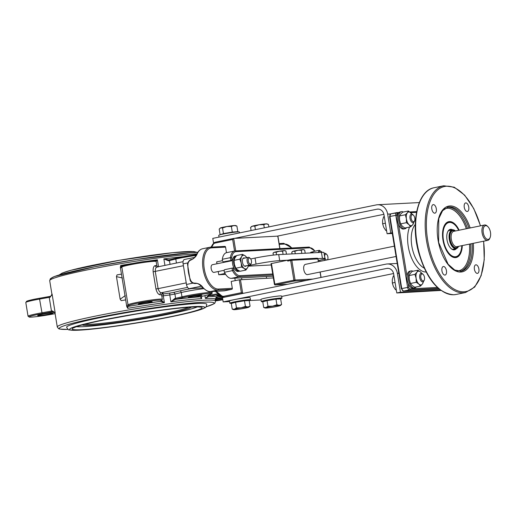 <?xml version="1.0" encoding="UTF-8"?>
<svg xmlns="http://www.w3.org/2000/svg" width="516" height="516" viewBox="0 0 516 516"><rect width="100%" height="100%" fill="white"/><g stroke="black" fill="none" stroke-linecap="round" stroke-linejoin="round"><path stroke-width="0.77" d="M76.497 326.692A63.197 4.186 170.7 0 0 137.391 319.901A63.197 4.186 170.7 0 0 197.267 306.917M66.603 327.247A71.04 4.708 -9.3 0 1 135.953 311.122A71.04 4.708 -9.3 0 1 206.819 304.292C206.232 306.788 205.645 307.917 205.052 307.671L203.027 308.703C197.905 310.78 187.74 313.373 172.544 316.495C148.092 321.533 113.984 326.899 92.474 329.079C82.566 330.111 75.613 330.492 71.608 330.227L69.363 329.892C68.88 330.311 67.957 329.434 66.603 327.247M120.344 267.288L120.68 267.959L121.841 267.017L128.026 304.782A0.871 0.864 50.9 0 0 129.019 305.504A16.564 1.097 -9.3 0 1 146.983 301.589A16.564 1.097 -9.3 0 1 161.534 300.441A0.871 0.864 -129.1 0 0 161.94 300.254L162.34 299.299A17.434 1.155 170.7 0 0 145.944 300.815A17.434 1.155 170.7 0 0 128.026 304.782L126.865 305.724A0.871 0.864 50.9 0 0 127.865 306.452L127.775 308.349L126.801 306.723L125.678 299.88A80.193 5.315 170.7 0 0 121.234 300.647L120.151 299.209L116.455 276.628L117.016 274.899A80.193 5.315 -9.3 0 1 121.46 274.131L120.344 267.288L120.75 265.43L121.395 266.966M187.579 287.386L161.295 292.765A1.742 1.58 -91 0 0 160.018 294.784A17.434 1.155 -9.3 0 1 161.637 295.004L162.159 293.533A1.742 1.729 50.9 0 1 162.979 293.172A19.176 1.271 170.7 0 0 161.295 292.765C159.966 292.566 158.902 291.192 158.096 288.644L155.948 288.973C156.935 292.566 158.289 294.507 160.018 294.784M186.224 282.884L158.096 288.644L155.284 271.474C155.232 268.81 155.832 267.327 157.077 267.017L156.838 267.043A1.742 1.58 89 0 1 155.239 265.605C153.626 266.037 152.929 268.101 153.136 271.809L155.948 288.973M183.064 261.683L156.948 267.03M218.223 293.707L208.548 295.436L205.4 298.442L208.651 296.358A5.231 0.348 170.7 0 0 210.135 296.107L219.177 294.475M200.492 296.732A0.871 0.787 -107.4 0 1 200.279 296.79L201.698 298.635L200.653 296.694M183.238 256.665A80.193 5.315 170.7 0 0 163.869 258.916L168.487 260.793A0.871 0.458 -101.7 0 1 168.771 259.916L168.771 259.916A0.871 0.458 -101.7 0 1 168.809 259.909L163.869 258.916L164.933 265.392M120.68 267.959A0.871 0.864 -129.1 0 1 120.989 267.146L122.144 266.204C119.041 266.501 133.502 262.728 147.15 261.173C159.857 260.096 154.052 260.67 156.155 261.528A17.434 1.155 -9.3 0 0 139.759 263.05A17.434 1.155 -9.3 0 0 121.841 267.017A0.871 0.864 -129.1 0 1 122.144 266.204M156.135 261.425L157.374 259.787L155.787 260.922M121.46 274.131L125.678 299.88M216.088 297.5A0.871 0.535 83.7 0 1 215.707 298.48A5.231 0.348 170.7 0 0 217.004 298.319L223.06 297.487M215.365 298.558L215.707 298.48A81.941 5.431 170.7 0 1 215.333 298.687M216.739 297.222A0.871 0.432 -101.5 0 1 216.707 297.229A0.871 0.432 -101.5 0 1 216.675 297.235L215.288 299.519M215.282 291.314L221.487 296.345L223.938 297.171A4.36 3.735 -93 0 1 221.616 296.384A0.871 0.355 -51 0 1 221.487 296.345L216.707 297.229L215.295 299.377A80.193 5.315 -9.3 0 0 205.4 298.442L204.942 295.649M208.548 295.436L208.651 296.358A81.941 5.431 170.7 0 1 216.675 297.235A5.231 0.348 170.7 0 1 218.055 296.971L218.068 296.971M200.395 296.764L201.15 296.565A0.871 0.651 -103.6 0 1 201.085 296.577A5.231 0.348 170.7 0 0 200.279 296.79A81.941 5.431 170.7 0 0 175.272 299.39A5.231 0.348 170.7 0 0 176.401 299.138L182.767 297.603A16.564 1.097 -9.3 0 1 205.826 293.733A16.564 1.097 -9.3 0 1 207.445 295.042L201.085 296.577M203.717 288.657A17.434 1.155 -9.3 0 0 181.271 292.52A1.742 1.303 76.4 0 0 179.691 290.94L173.331 292.475A1.742 1.303 -103.6 0 1 174.911 294.055L181.271 292.52L181.974 296.816L174.672 298.558A0.871 0.458 78.3 0 0 175.272 299.39L170.899 301.834A80.193 5.315 -9.3 0 1 201.698 298.635L201.35 296.513M174.672 298.558L170.899 301.834L169.777 294.965L174.911 294.055L175.614 298.351A0.871 0.651 76.4 0 0 176.401 299.138M161.231 300.841A0.871 0.858 101.3 0 1 160.586 301.35L164.404 302.699L161.289 300.344M222.577 298.248A6.972 0.464 170.7 0 0 216.61 299.261A6.972 0.464 170.7 0 0 215.32 299.538M215.424 300.189A6.972 0.464 170.7 0 0 222.712 299.099M188.817 307.259A54.483 3.612 -9.3 0 1 164.681 313.444A54.483 3.612 -9.3 0 1 84.618 324.325M82.263 324.945A55.354 3.67 170.7 0 0 137.308 319.391A55.354 3.67 170.7 0 0 191.249 307.097M248.299 261.122A3.051 1.561 -101.6 0 1 248.68 258.445A3.051 1.561 -101.6 0 1 250.299 258.452A3.051 1.561 -101.6 0 1 251.279 263.25A3.051 1.561 -101.6 0 1 249.667 263.805A3.051 1.561 -101.6 0 1 248.299 261.122M250.299 258.452L249.686 257.865A3.922 2.012 78.4 0 0 248.351 257.342A3.922 2.012 78.4 0 0 247.119 261.29A3.922 2.012 78.4 0 0 249.925 265.031A3.922 2.012 78.4 0 0 250.944 264.031L251.279 263.25M224.221 270.294L213.992 272.39A3.922 2.012 -101.6 0 1 211.238 268.946A3.922 2.012 -101.6 0 1 212.418 264.702L232.477 260.593M326.551 260.032A3.051 1.561 -101.6 0 1 324.757 257.136A3.051 1.561 -101.6 0 1 325.145 254.465A3.051 1.561 -101.6 0 1 326.757 254.472A3.051 1.561 -101.6 0 1 327.737 259.264A3.051 1.561 -101.6 0 1 327.305 259.877M324.1 259.09A3.922 2.012 78.4 0 0 324.899 260.367M326.757 254.472L326.144 253.878A3.922 2.012 78.4 0 0 324.816 253.362A3.922 2.012 78.4 0 0 324.177 253.749M42.131 313.702L51.632 312.019A5.231 0.348 170.7 0 0 53.038 311.754A0.871 0.4 -101.3 0 1 52.49 310.916L41.815 312.812A17.434 1.155 170.7 0 0 28.051 316.218L29.315 317.121C32.005 317.301 38.455 316.527 48.672 314.818L48.678 314.812A16.564 1.097 -9.3 0 1 29.38 317.095A16.564 1.097 -9.3 0 1 42.131 313.702L39.571 299.08L50.246 297.177L52.084 293.997L51.858 295.152L50.51 296.307A0.871 0.4 78.7 0 0 50.478 296.313A0.871 0.4 78.7 0 0 50.246 297.177M54.748 312.632A81.941 5.431 170.7 0 1 53.038 311.754L55.18 312.877L52.49 310.916M41.344 314.47A7.843 0.522 170.7 0 0 37.655 315.528A7.843 0.522 170.7 0 0 45.479 314.773A7.843 0.522 170.7 0 0 53.135 312.993A7.843 0.522 170.7 0 0 49.136 313.186A7.843 0.522 170.7 0 0 41.344 314.47M287.418 284.316L275.402 284.942A0.871 0.445 -101.6 0 1 274.809 284.103L274.396 284.219A0.871 0.871 0 0 0 275.305 284.948A0.871 0.748 -93 0 0 275.402 284.942L294.468 281.033A0.871 0.748 -93 0 0 295.062 280.027L293.875 280.201A0.871 0.445 78.4 0 0 294.468 281.033L306.485 280.407M274.525 284.232A0.871 0.748 -93 0 0 275.305 284.948L287.367 284.322M271.152 263.631L287.567 260.199L287.709 261.057A0.871 0.445 -101.6 0 1 287.986 260.18A0.871 0.445 -101.6 0 1 288.018 260.18L290.882 259.593M287.709 261.057L291.824 260.283A0.871 0.748 -93 0 0 291.05 259.567L291.05 259.567A0.871 0.748 -93 0 0 290.953 259.574A0.871 0.445 78.4 0 0 290.921 259.58A0.871 0.445 78.4 0 0 290.643 260.457L293.875 280.201L274.809 284.103L271.435 263.502M291.147 259.567L317.037 258.219A0.871 0.748 87 0 1 317.914 258.929L317.921 258.987M396.069 256.471L307.536 274.602A5.231 2.677 -101.6 0 1 303.86 270.016A5.231 2.677 -101.6 0 1 305.44 264.353L394.372 246.145M277.86 236.65L279.82 248.615M235.741 250.905L233.703 238.431L232.658 239.463L234.554 251.034M211.025 247.132L224.699 246.416A0.871 0.748 87 0 1 225.576 247.125L226.485 252.685M271.248 264.966L248.267 266.166M273.054 276.176L273.338 277.918L239.263 279.807L241.372 292.682L243.371 293.333M239.263 279.807L231.2 281.459L232.323 288.328A0.871 0.748 87 0 1 231.729 289.334L224.395 290.837A0.871 0.748 87 0 1 224.202 290.843M196.957 253.769A0.871 0.626 26.5 0 1 197.357 253.466A21.795 11.165 -101.6 0 1 202.64 248.751L209.973 247.248A21.795 11.165 78.4 0 0 203.246 270.01A21.795 11.165 78.4 0 0 217.855 290.057A0.871 0.748 -93 0 0 218.449 289.05A20.917 10.72 -101.6 0 1 204.284 269.01A20.917 10.72 -101.6 0 1 211.702 247.848L225.576 247.125M187.676 264.547A0.871 0.335 2.7 0 1 187.534 264.353A0.871 0.335 2.7 0 1 187.934 264.095C188.217 261.941 189.327 260.528 191.255 259.87C194.326 258.387 196.364 256.252 197.357 253.466M190.204 279.995L190.572 280.188A21.795 11.165 -101.6 0 1 187.934 264.095M210.309 291.566A0.871 0.748 -93 0 0 210.431 291.572C209.012 292.262 206.348 290.843 202.433 287.322A0.871 0.555 -41.1 0 0 202.433 287.322A0.871 0.555 -41.1 0 0 202.923 287.444C201.034 284.767 198.415 283.329 195.061 283.116C193.042 283.22 191.546 282.246 190.572 280.188M196.706 283.465L195.996 283.426M232.742 268.017L224.808 269.642A1.742 0.89 78.4 0 0 224.744 269.649A1.742 0.89 78.4 0 0 224.46 272.261A13.074 6.702 78.4 0 0 231.329 278.343L273.08 276.17M235.373 250.937L308.942 247.106A0.871 0.748 87 0 1 309.039 247.093L235.277 250.931A0.871 0.748 87 0 0 235.18 250.944A13.074 6.702 78.4 0 0 234.664 251.008L226.601 252.659A13.074 6.702 78.4 0 0 222.332 259.29A1.742 0.89 78.4 0 0 222.609 261.006A1.742 0.89 78.4 0 0 223.531 261.831L227.446 261.625M184.657 259.458A4.36 2.232 78.4 0 0 184.483 259.477A4.36 2.232 78.4 0 0 183.109 263.87L186.482 284.464A4.36 2.232 78.4 0 0 189.436 288.644L202.988 287.934M248.396 265.643L256.039 264.082A17.434 1.155 -9.3 0 1 279.698 260.612L287.567 260.199M317.921 258.619L322.429 258.387A17.434 1.155 -9.3 0 1 324.964 258.574L323.977 252.563A17.434 1.155 170.7 0 0 321.442 252.376L278.717 254.601A17.434 1.155 170.7 0 0 255.052 258.071L256.039 264.082M250.712 258.961L255.052 258.071M324.964 258.574A17.434 1.155 -9.3 0 1 318.314 260.593M266.598 278.272L266.308 276.524M235.232 280.633L234.825 278.163M225.647 274.389L218.758 274.751L218.229 271.519M216.959 263.773L216.649 261.87L222.48 260.677M218.758 274.751L225.079 273.454M233.703 238.431L277.776 236.135M219.874 295.036A6.972 0.464 170.7 0 0 216.623 295.971A6.972 0.464 170.7 0 0 220.719 295.726M191.507 296.513A6.972 0.464 170.7 0 0 188.224 297.448A6.972 0.464 170.7 0 0 195.177 296.777A6.972 0.464 170.7 0 0 201.988 295.197A6.972 0.464 170.7 0 0 198.434 295.371A6.972 0.464 170.7 0 0 191.507 296.513M141.681 303.163A6.972 0.464 170.7 0 0 138.398 304.098A6.972 0.464 170.7 0 0 145.351 303.427A6.972 0.464 170.7 0 0 152.162 301.847A6.972 0.464 170.7 0 0 148.608 302.021A6.972 0.464 170.7 0 0 141.681 303.163M239.721 271.1A7.843 4.018 -101.6 0 1 239.418 271.184A7.843 4.018 -101.6 0 1 233.909 264.308A7.843 4.018 -101.6 0 1 236.27 255.813A7.843 4.018 -101.6 0 1 236.425 255.788M239.418 271.184L238.244 271.422A7.843 4.018 -101.6 0 1 232.735 264.547A7.843 4.018 -101.6 0 1 235.103 256.052L236.27 255.813M311.206 252.911A7.843 4.018 -101.6 0 1 312.735 251.834A7.843 4.018 -101.6 0 1 313.206 251.789M310.174 252.963A7.843 4.018 -101.6 0 1 311.561 252.072L312.735 251.834M318.146 252.55L319.307 250.299L313.535 251.479L312.174 252.859M319.307 250.299L321.952 252.079A6.972 3.573 78.4 0 0 318.353 252.266A6.972 3.573 78.4 0 0 318.172 252.55M319.539 260.322A4.302 2.206 78.4 0 0 320.152 261.341M246.777 257.665A6.972 3.573 78.4 0 0 245.106 255.755A6.972 3.573 78.4 0 0 241.643 256.652L242.423 254.349L236.65 255.53L234.825 258.052L234.045 260.354L234.387 264.392L235.767 268.217L237.405 269.842L240.088 271.255L245.861 270.074L244.223 268.449A6.972 3.573 78.4 0 0 247.686 267.552A6.972 3.573 78.4 0 0 248.351 265.353M242.423 254.349L245.106 255.755L246.874 257.645M248.467 265.25L247.686 267.552L245.861 270.074M241.204 262.999L239.817 259.174L241.643 256.652A6.972 3.573 78.4 0 0 241.204 262.999A6.972 3.573 78.4 0 0 244.223 268.449L241.54 267.036L241.204 262.999M241.54 267.036L235.767 268.217M239.817 259.174L234.045 260.354M244.771 258.077A4.302 2.206 78.4 0 0 242.681 258.98A4.302 2.206 78.4 0 0 244.068 265.753A4.302 2.206 78.4 0 0 244.397 266.017A4.302 2.206 78.4 0 0 246.345 265.766M302.918 249.634A5.663 0.374 -9.3 0 1 303.698 249.66L304.685 250.047L302.918 249.634L301.312 250.221L298.003 250.26A5.663 0.374 -9.3 0 1 302.918 249.634M294.855 251.286L293.236 251.234A5.663 0.374 -9.3 0 1 298.003 250.26L294.855 251.286L295.262 253.743M293.236 251.234L291.779 252.176L292.591 251.479A5.663 0.374 -9.3 0 1 293.236 251.234M292.062 253.904L291.779 252.176M305.208 253.221L304.685 250.047M301.834 253.401L301.312 250.221M284.174 250.615A5.663 0.374 -9.3 0 1 284.955 250.634L285.941 251.021L284.174 250.615L282.568 251.202L279.259 251.234A5.663 0.374 -9.3 0 1 284.174 250.615M276.112 252.266L274.493 252.208A5.663 0.374 -9.3 0 1 279.259 251.234L276.112 252.266L276.524 254.762M274.493 252.208L273.035 253.15L273.848 252.453A5.663 0.374 -9.3 0 1 274.493 252.208M273.357 255.104L273.035 253.15M286.464 254.201L285.941 251.021M283.091 254.375L282.568 251.202M234.374 238.398L377.009 209.193A6.972 5.973 87 0 1 377.77 209.096A6.972 5.973 87 0 1 384.001 214.856L387.09 233.742L390.76 232.993L387.664 214.108A11.333 9.701 -93 0 0 377.544 204.742A11.333 9.701 -93 0 0 376.306 204.904L212.773 238.386L213.476 242.675L214.579 242.449M392.302 233.471L387.09 233.742M392.205 232.916L390.76 232.993M214.237 242.636L213.476 242.675M383.891 214.308L277.105 236.173M386.007 264.127L222.473 297.609L223.176 301.905L386.71 268.417A6.972 5.973 87 0 1 387.471 268.32A6.972 5.973 87 0 1 393.695 274.086L396.791 292.965L400.455 292.217L397.365 273.332A11.333 9.701 -93 0 0 387.239 263.966A11.333 9.701 -93 0 0 386.007 264.127M440.98 290.444L396.791 292.965M440.548 290.127L400.455 292.217M261.044 299.931L249.17 300.551L250.086 306.162L248.964 307.123A7.843 0.522 170.7 0 0 247.867 306.975A7.843 0.522 170.7 0 0 241.056 307.833L245.416 306.407L247.867 306.975L250.086 306.162M229.555 301.57L223.176 301.905M393.585 273.532L281.671 296.448M483.286 232.729A6.972 3.573 -101.6 0 1 484.163 226.621A6.972 3.573 -101.6 0 1 487.852 226.627A6.972 3.573 -101.6 0 1 490.097 237.592A6.972 3.573 -101.6 0 1 486.42 238.869A6.972 3.573 -101.6 0 1 483.286 232.729M487.852 226.627L487.239 226.04A7.843 4.018 78.4 0 0 484.576 225.002A7.843 4.018 78.4 0 0 482.105 232.903A7.843 4.018 78.4 0 0 487.723 240.372A7.843 4.018 78.4 0 0 489.768 238.373L490.097 237.592M455.441 248.764A10.023 5.134 -101.6 0 1 454.061 249.492A10.023 5.134 -101.6 0 1 450.816 248.312M447.52 232.213A10.023 5.134 -101.6 0 1 450.042 229.852A10.023 5.134 -101.6 0 1 451.597 229.975M452.616 229.788A10.462 5.36 78.4 0 0 447.604 232.013A10.462 5.36 78.4 0 0 447.024 239.875A10.462 5.36 78.4 0 0 450.971 248.46A10.462 5.36 78.4 0 0 456.454 248.538M458.66 230.31A17.434 8.933 78.4 0 0 448.92 222.519A17.434 8.933 78.4 0 0 443.425 240.063A17.434 8.933 78.4 0 0 455.918 256.678A17.434 8.933 78.4 0 0 461.807 245.68M460.362 252.427A17.866 9.159 -101.6 0 1 455.634 257.181A17.866 9.159 -101.6 0 1 449.726 254.962M443.908 226.524A17.866 9.159 -101.6 0 1 448.469 222.164A17.866 9.159 -101.6 0 1 454.68 224.679M459.15 230.213A18.305 9.378 78.4 0 0 443.992 226.331A18.305 9.378 78.4 0 0 442.973 240.088A18.305 9.378 78.4 0 0 449.881 255.11A18.305 9.378 78.4 0 0 462.297 245.584M458.556 246.345A9.153 4.689 -101.6 0 1 453.764 247.267A9.153 4.689 -101.6 0 1 449.894 239.392A9.153 4.689 -101.6 0 1 455.409 230.975M455.447 230.968A9.591 4.915 78.4 0 0 452.326 229.826A9.591 4.915 78.4 0 0 449.307 239.476A9.591 4.915 78.4 0 0 456.176 248.615A9.591 4.915 78.4 0 0 458.595 246.338M446.45 270.674A4.36 2.232 -101.6 0 1 445.076 275.067A4.36 2.232 -101.6 0 1 442.012 271.242A4.36 2.232 -101.6 0 1 443.328 266.527A4.36 2.232 -101.6 0 1 446.45 270.674M436.31 208.767A4.36 2.232 -101.6 0 1 434.936 213.16A4.36 2.232 -101.6 0 1 431.873 209.335A4.36 2.232 -101.6 0 1 433.188 204.62A4.36 2.232 -101.6 0 1 436.31 208.767M468.754 207.077A4.36 2.232 -101.6 0 1 467.38 211.47A4.36 2.232 -101.6 0 1 464.316 207.645A4.36 2.232 -101.6 0 1 465.632 202.93A4.36 2.232 -101.6 0 1 468.754 207.077M478.887 268.984A4.36 2.232 -101.6 0 1 477.513 273.377A4.36 2.232 -101.6 0 1 474.456 269.552A4.36 2.232 -101.6 0 1 475.765 264.837A4.36 2.232 -101.6 0 1 478.887 268.984M401.454 211.676L400.21 211.928A8.714 4.463 78.4 0 0 397.578 221.364A8.714 4.463 78.4 0 0 403.705 229.007L404.95 228.756A8.714 4.463 -101.6 0 1 398.829 221.106A8.714 4.463 -101.6 0 1 401.454 211.676A8.714 4.463 -101.6 0 1 403.364 212.037M406.563 227.672A8.714 4.463 -101.6 0 1 404.95 228.756M411.155 270.9L409.904 271.152A8.714 4.463 78.4 0 0 407.279 280.588A8.714 4.463 78.4 0 0 413.406 288.231L414.651 287.98A8.714 4.463 -101.6 0 1 408.524 280.336A8.714 4.463 -101.6 0 1 411.155 270.9A8.714 4.463 -101.6 0 1 412.993 271.223M416.219 286.954A8.714 4.463 -101.6 0 1 414.651 287.98M414.793 218.12A3.554 1.825 -101.6 0 1 414.593 220.796A3.554 1.825 -101.6 0 1 412.116 220.829A3.554 1.825 -101.6 0 1 411.155 216.146A3.554 1.825 -101.6 0 1 413.451 215.204A3.554 1.825 -101.6 0 1 414.793 218.12M413.451 215.204L412.884 214.662A4.36 2.232 78.4 0 0 411.407 214.082A4.36 2.232 78.4 0 0 410.033 218.474A4.36 2.232 78.4 0 0 413.155 222.622A4.36 2.232 78.4 0 0 414.29 221.512L414.593 220.796M384.297 216.668L383.588 216.817L382.582 220.409L382.633 223.789L383.71 227.279L385.833 230.549L386.574 230.575M386.542 230.4L385.833 230.549M385.368 223.228L382.633 223.789M424.487 277.344A3.554 1.825 -101.6 0 1 424.294 280.02A3.554 1.825 -101.6 0 1 421.811 280.053A3.554 1.825 -101.6 0 1 420.856 275.37A3.554 1.825 -101.6 0 1 423.146 274.428A3.554 1.825 -101.6 0 1 424.487 277.344M423.146 274.428L422.585 273.886A4.36 2.232 78.4 0 0 421.108 273.312A4.36 2.232 78.4 0 0 419.734 277.698A4.36 2.232 78.4 0 0 422.856 281.846A4.36 2.232 78.4 0 0 423.984 280.736L424.294 280.02M393.992 275.892L393.282 276.041L392.283 279.633L392.328 283.013L393.405 286.503L395.533 289.773L396.269 289.798M396.243 289.631L395.533 289.773M395.069 282.452L392.328 283.013M417.902 270.223L420.546 272.003A6.972 3.573 78.4 0 0 416.947 272.19L417.902 270.223L412.129 271.403L410.13 273.583L409.175 275.55L409.304 279.627L410.478 283.484L412.078 285.477L414.722 287.257L420.495 286.077L418.895 284.084L416.251 282.304L416.122 278.227L414.948 274.37L416.947 272.19A6.972 3.573 78.4 0 0 416.122 278.227A6.972 3.573 78.4 0 0 418.895 284.084A6.972 3.573 78.4 0 0 422.494 283.897L420.495 286.077M421.656 273.325A6.972 3.573 78.4 0 0 420.546 272.003L421.753 273.351M423.475 281.517L422.494 283.897A6.972 3.573 78.4 0 0 423.352 281.62M416.251 282.304L410.478 283.484M414.948 274.37L409.175 275.55M411.955 214.101A6.972 3.573 78.4 0 0 411.052 212.973A6.972 3.573 78.4 0 0 407.401 212.773L408.44 210.992L402.667 212.179L400.577 214.166L399.539 215.94L399.545 220.01L400.603 223.867L402.17 226.06L404.789 228.033L410.562 226.853L408.995 224.66A6.972 3.573 78.4 0 0 412.645 224.866A6.972 3.573 78.4 0 0 413.651 222.39M413.755 222.306L412.645 224.866L410.562 226.853M408.44 210.992L412.02 214.121M406.376 222.686L406.369 218.616A6.972 3.573 78.4 0 0 408.995 224.66L406.376 222.686L400.603 223.867M405.312 214.759L407.401 212.773A6.972 3.573 78.4 0 0 406.369 218.616L405.312 214.759L399.539 215.94M239.514 232.91L239.366 232.006A10.462 0.69 170.7 0 0 234.038 232.265A10.462 0.69 170.7 0 0 223.647 233.974A10.462 0.69 170.7 0 0 218.72 235.386L219.003 237.108M250.473 299.815L250.118 297.668A10.462 0.69 170.7 0 0 239.682 298.674A10.462 0.69 170.7 0 0 229.472 301.047L229.826 303.195A10.462 0.69 -9.3 0 1 240.037 300.822A10.462 0.69 -9.3 0 1 250.473 299.815A10.462 0.69 -9.3 0 1 248.37 300.589M232.116 303.253A10.462 0.69 -9.3 0 1 229.826 303.195M281.955 298.171L281.601 296.029A10.462 0.69 170.7 0 0 271.164 297.035A10.462 0.69 170.7 0 0 260.954 299.409L261.309 301.55A10.462 0.69 -9.3 0 1 271.519 299.177A10.462 0.69 -9.3 0 1 281.955 298.171A10.462 0.69 -9.3 0 1 279.859 298.945M263.605 301.615A10.462 0.69 -9.3 0 1 261.309 301.55M266.011 223.88A7.843 0.522 -9.3 0 1 267.088 223.912L268.462 224.447L266.011 223.88L263.786 224.692L259.206 224.737A7.843 0.522 -9.3 0 1 266.011 223.88M254.846 226.163L252.601 226.092A7.843 0.522 -9.3 0 1 259.206 224.737L254.846 226.163L255.42 229.652M251.137 226.898L251.711 226.434A7.843 0.522 -9.3 0 1 252.601 226.092L250.583 227.395L251.099 230.536M268.862 226.898L268.462 224.447M264.302 227.833L263.786 224.692M219.951 228.298L220.222 228.072A7.843 0.522 -9.3 0 1 220.738 227.846L219.19 229.091L220.106 234.709L220.577 234.67M226.827 226.53L222.519 227.982L220.738 227.846A7.843 0.522 -9.3 0 1 226.827 226.53A7.843 0.522 -9.3 0 1 234.012 225.55L231.368 226.453L226.827 226.53M236.889 226.034L234.012 225.55A7.843 0.522 -9.3 0 1 235.606 225.55L236.889 226.034L237.811 231.652L232.29 232.071L231.368 226.453M232.29 232.071L223.441 233.6L222.519 227.982M223.441 233.6L220.106 234.709M236.709 231.974L236.702 231.91A7.843 0.522 170.7 0 0 235.051 231.865A7.843 0.522 170.7 0 0 227.866 232.839A7.843 0.522 170.7 0 0 221.77 234.154A7.843 0.522 170.7 0 0 221.216 234.445L221.229 234.509M236.876 231.961L237.811 231.652M233.587 309.645L232.213 309.11L234.458 309.187L236.476 307.878L241.056 307.833A7.843 0.522 170.7 0 0 234.458 309.187A7.843 0.522 170.7 0 0 233.587 309.645A7.843 0.522 170.7 0 0 234.664 309.677A7.843 0.522 170.7 0 0 241.469 308.82A7.843 0.522 170.7 0 0 248.067 307.471A7.843 0.522 170.7 0 0 248.964 307.123M236.476 307.878L235.56 302.26L231.297 303.492L232.213 309.11M235.56 302.26L244.494 300.789L245.416 306.407M244.494 300.789L249.17 300.544M232.464 303.15L232.406 302.769A7.843 0.522 -9.3 0 1 240.063 300.989A7.843 0.522 -9.3 0 1 247.886 300.235L247.951 300.609M272.545 306.194L276.899 304.769L279.35 305.337A7.843 0.522 170.7 0 0 272.545 306.194A7.843 0.522 170.7 0 0 265.94 307.542L267.959 306.24L272.545 306.194M281.575 304.524L280.446 305.485A7.843 0.522 170.7 0 0 279.35 305.337L281.575 304.524L280.652 298.906L275.976 299.151L276.899 304.769M265.069 308.007L263.695 307.471L265.94 307.542A7.843 0.522 170.7 0 0 265.069 308.007A7.843 0.522 170.7 0 0 266.146 308.039A7.843 0.522 170.7 0 0 272.951 307.181A7.843 0.522 170.7 0 0 279.556 305.827A7.843 0.522 170.7 0 0 280.446 305.485M267.959 306.24L267.043 300.622L264.908 301.234L262.779 301.854L263.695 307.471M267.043 300.622L275.976 299.151M263.953 301.512L263.889 301.131A7.843 0.522 -9.3 0 1 271.545 299.351A7.843 0.522 -9.3 0 1 279.375 298.596L279.433 298.97M103.181 320.114A65.809 4.36 170.7 0 0 106.167 327.279A65.809 4.36 170.7 0 0 202.066 307.646A65.809 4.36 170.7 0 0 103.181 320.114M172.441 316.508A68.428 4.534 -9.3 0 1 69.628 329.472A68.428 4.534 -9.3 0 1 169.338 309.058A68.428 4.534 -9.3 0 1 172.441 316.508M195.674 252.401A68.428 4.534 170.7 0 0 127.407 258.935A68.428 4.534 170.7 0 0 60.624 274.518M206.045 306.833L213.979 303.795L214.991 302.963L215.572 301.092A80.193 5.315 170.7 0 0 174.718 303.098A80.193 5.315 170.7 0 0 95.054 316.205A80.193 5.315 170.7 0 0 57.289 327.015L55.044 313.276A80.193 5.315 -9.3 0 1 55.18 312.877L52.084 293.997A80.193 5.315 -9.3 0 0 51.948 294.397L49.704 280.665A80.193 5.315 -9.3 0 1 107.489 265.998A80.193 5.315 -9.3 0 1 196.912 253.859M161.805 296.01L163.275 295.836A80.193 5.315 -9.3 0 1 169.777 294.965A1.742 0.78 -97.4 0 1 170.248 293.024A81.941 5.431 170.7 0 0 163.611 293.907A1.742 0.639 -97.8 0 0 163.275 295.836L164.404 302.699A80.193 5.315 -9.3 0 0 127.775 308.349M159.399 266.527A80.193 5.315 170.7 0 0 158.502 266.649L157.374 259.787A80.193 5.315 170.7 0 0 149.285 260.928M132.56 263.476A80.193 5.315 170.7 0 0 120.75 265.43M173.331 292.475L170.248 293.024M163.611 293.907L161.966 293.991A1.742 1.729 50.9 0 0 161.772 294.036M161.966 293.991L162.979 293.172M183.412 265.714L153.136 271.809M157.915 267.082L156.858 265.824A17.434 1.155 170.7 0 0 155.239 265.605M158.509 266.707A1.742 0.639 82.2 0 1 158.502 266.649L157.393 266.791M191.926 288.509A19.176 1.271 170.7 0 0 179.691 290.94M221.996 296.694L217.139 297.145M217.004 298.319L217.172 297.358L216.114 297.487M210.135 296.107L209.664 294.462M207.445 295.042A0.871 0.651 -103.6 0 0 207.509 295.029C215.049 292.753 210.651 294.094 212.166 292.649A17.434 1.155 170.7 0 0 200.898 293.398A17.434 1.155 170.7 0 0 181.974 296.816A0.871 0.651 76.4 0 0 182.767 297.603M168.487 260.793L169.429 260.586A0.871 0.651 -103.6 0 1 169.938 259.658L176.175 258.155M169.816 259.69A5.231 0.348 -9.3 0 1 168.809 259.909M170.048 264.347L169.429 260.586L175.788 259.045A0.871 0.651 -103.6 0 1 176.298 258.123A16.564 1.097 170.7 0 1 196.538 254.582L176.233 258.135L168.771 259.916M176.446 263.037L175.788 259.045A17.434 1.155 -9.3 0 1 196.035 255.452M155.071 260.954A16.564 1.097 170.7 0 0 140.513 262.109A16.564 1.097 170.7 0 0 122.556 266.024M126.865 305.724L126.801 306.723M222.822 299.744A16.564 1.097 -9.3 0 1 215.54 300.899L222.822 299.744M225.092 297.074L224.415 297.106A0.871 0.445 -101.6 0 1 223.821 296.274A3.489 2.986 87 0 1 221.583 295.694A0.871 0.355 -51 0 0 221.487 296.345L218.055 296.971M201.208 296.545A0.871 0.651 -103.6 0 1 201.15 296.565L207.509 295.029M161.94 300.254L160.934 301.08A0.871 0.864 -129.1 0 1 160.521 301.26A5.231 0.348 170.7 0 0 160.586 301.35A81.941 5.431 170.7 0 0 127.865 306.452L129.019 305.504M161.534 300.441L160.521 301.26M55.109 313.676L48.659 314.818L55.109 313.676M51.632 312.019L49.091 296.571L39.59 298.254L39.571 299.08A17.434 1.155 -9.3 0 0 25.8 302.486L26.709 301.221C29.335 300.267 33.624 299.274 39.59 298.254L50.478 296.313L51.852 295.158L51.948 294.397M50.452 296.319A5.231 0.348 -9.3 0 1 49.104 296.571L49.091 296.571M39.577 298.254A16.564 1.097 170.7 0 0 27.483 301.692M312.883 279.098L295.062 280.027L291.824 260.283L317.914 258.929L318.366 261.702M320.062 272.035L320.946 277.447M211.67 247.087L213.198 244.487L213.031 243.965M213.198 244.487A3.489 2.986 87 0 1 215.108 243.055A0.871 0.445 -101.6 0 1 215.385 242.178A0.871 0.445 -101.6 0 1 215.417 242.178L233.625 238.45M215.108 243.055L232.658 239.463M315.108 251.157L309.039 247.093A0.871 0.748 87 0 1 309.819 247.809A12.203 6.25 -101.6 0 1 314.915 251.202M222.332 259.29L230.4 257.639A1.742 0.89 78.4 0 0 230.678 259.355A1.742 0.89 78.4 0 0 231.6 260.18A0.871 0.748 -93 0 0 232.194 259.167A0.871 0.445 -101.6 0 1 231.729 258.761A0.871 0.445 -101.6 0 1 231.594 257.897A0.871 0.426 8 0 0 230.4 257.639A13.074 6.702 78.4 0 1 234.664 251.008L235.277 250.931A0.871 0.748 87 0 1 236.057 251.653L309.819 247.809M231.594 257.897A12.203 6.25 -101.6 0 1 236.057 251.653M232.71 259.142L232.194 259.167M223.531 261.831L232.529 260.129M224.744 269.649L232.806 267.998A1.742 0.89 78.4 0 1 232.877 267.991A0.871 0.748 87 0 1 233.754 268.694L234.264 268.668M224.46 272.261L232.523 270.61A1.742 0.89 78.4 0 1 232.806 267.998L233.071 267.978M231.329 278.343L239.398 276.692A13.074 6.702 78.4 0 1 232.523 270.61A0.871 0.329 -25.5 0 0 233.574 270.01A0.871 0.445 -101.6 0 1 233.432 269.146A0.871 0.445 -101.6 0 1 233.754 268.694M272.88 274.951L239.398 276.692A0.871 0.748 -93 0 0 239.992 275.686A12.203 6.25 -101.6 0 1 233.574 270.01M272.719 273.983L239.992 275.686M224.853 297.119L223.938 297.171A4.36 3.735 -93 0 0 224.415 297.106L242.694 293.365L240.45 279.633M221.583 295.694L216.133 291.276M241.372 292.682L223.821 296.274M191.571 259.458A0.871 0.445 78.4 0 0 191.533 259.458A0.871 0.445 78.4 0 0 191.255 259.87M196.48 283.439L195.506 283.49A0.871 0.445 -101.6 0 1 195.061 283.116M224.299 290.85L210.431 291.572A0.871 0.748 -93 0 0 210.528 291.559A21.795 11.165 -101.6 0 1 202.923 287.444M224.395 290.837L210.528 291.559L217.855 290.057L231.729 289.334M291.979 247.977L283.645 243.339A0.871 0.748 87 0 0 283.548 243.352L279.124 243.584L283.645 243.339A0.871 0.748 87 0 1 284.426 244.062A20.917 10.72 -101.6 0 1 291.708 247.996M279.246 244.332L284.426 244.062M224.795 246.403L209.973 247.248A21.795 11.165 78.4 0 1 210.831 247.138A0.871 0.748 87 0 1 211.702 247.848M232.323 288.328L218.449 289.05M68.118 329.395A78.451 5.199 -9.3 0 1 96.234 317.875A78.451 5.199 -9.3 0 1 188.953 303.363A78.451 5.199 -9.3 0 1 206.071 306.807M189.436 288.644L201.382 286.193M197.77 252.343A78.451 5.199 170.7 0 0 106.573 264.521A78.451 5.199 170.7 0 0 51.613 279.117M183.109 263.87L187.837 262.902M116.455 276.628L122.408 278.001M192.971 283.136L186.482 284.464M125.285 295.565L120.151 299.209M279.698 260.612L278.717 254.601M321.442 252.376L322.429 258.387M390.425 213.966L387.664 214.108M378.538 209.115L377.009 209.193M398.816 273.261L397.365 273.332M388.238 268.339L386.71 268.417M487.723 240.372L456.924 246.68A7.843 4.018 -101.6 0 1 456.615 246.719A7.843 4.018 -101.6 0 1 451.358 239.508A7.843 4.018 -101.6 0 1 453.777 231.31L484.576 225.002M444.244 209.006A31.818 16.306 -101.6 0 1 447.288 208.27A31.818 16.306 -101.6 0 1 466.322 228.743M469.47 244.113A31.818 16.306 -101.6 0 1 456.924 270.932M454.951 231.071A8.714 4.463 78.4 0 0 449.939 237.779A8.714 4.463 78.4 0 0 456.021 247.732A8.714 4.463 78.4 0 0 458.098 246.442M470.16 227.956A33.559 17.196 78.4 0 0 449.939 205.949A33.559 17.196 78.4 0 0 437.774 238.147A33.559 17.196 78.4 0 0 458.905 271.951A33.559 17.196 78.4 0 0 473.307 243.326M472.121 243.571A32.689 16.751 -101.6 0 1 461.175 271.171L454.757 270.049L448.107 264.237L438.626 242.423L438.768 218.636L442.599 210.676L448.062 207.122A32.689 16.751 -101.6 0 1 449.346 206.961A32.689 16.751 -101.6 0 1 468.973 228.201M467.509 228.498A32.689 16.751 78.4 0 0 447.882 207.258A32.689 16.751 78.4 0 0 447.353 207.303M460.453 271.281A32.689 16.751 78.4 0 0 470.657 243.868M483.55 241.23A53.606 27.471 -101.6 0 1 463.994 291.785A53.606 27.471 -101.6 0 1 428.415 244.371A53.606 27.471 -101.6 0 1 442.689 187.011A53.606 27.471 -101.6 0 1 480.402 225.86M416.973 242.559A54.483 27.916 -101.6 0 1 434.156 187.727C417.554 190.346 410.317 223.073 418.773 252.937C426.842 279.543 438.51 293.481 453.777 294.759L456.015 294.468A54.483 27.916 -101.6 0 1 453.867 294.746A54.483 27.916 -101.6 0 1 416.973 242.559M434.156 187.727L443.689 185.773A54.483 27.916 78.4 0 0 426.506 240.611A54.483 27.916 78.4 0 0 463.407 292.791A54.483 27.916 78.4 0 0 465.548 292.52L474.694 287.07L481.151 275.641L484.247 259.703L483.673 241.204M437.355 287.444L409.981 288.87A1.742 0.89 -101.6 0 1 408.801 287.199L401.751 288.573L389.948 216.475L396.998 215.101A1.742 0.89 -101.6 0 1 397.617 213.334A0.871 0.748 -93 0 0 396.74 212.631A2.612 1.342 78.4 0 0 396.636 212.644A2.612 1.342 78.4 0 0 395.811 215.275L407.621 287.373A2.612 1.342 78.4 0 0 409.388 289.876L438.368 288.367M409.846 211.941L416.664 211.586L409.852 211.947M399.068 212.508L396.933 212.618M397.617 213.334L398.391 213.295M410.723 212.656L416.515 212.353M409.981 288.87A0.871 0.748 87 0 1 409.388 289.876L403.525 291.082A2.612 1.342 -101.6 0 1 401.751 288.573L401.345 288.689L389.535 216.591L389.948 216.475A2.612 1.342 -101.6 0 1 390.773 213.843A2.612 1.342 -101.6 0 1 390.87 213.83L396.54 212.669M408.801 287.199L408.221 283.645M406.995 276.163L398.52 224.421M397.294 216.939L396.998 215.101M403.428 291.089L439.38 289.218L403.525 291.082A0.871 0.748 -93 0 1 403.428 291.089L401.467 288.702M415.483 220.126A26.587 13.622 78.4 0 0 414.703 220.493M409.536 227.059A26.587 13.622 78.4 0 0 410.717 255.871A26.587 13.622 78.4 0 0 426.106 272.016M389.664 216.604L390.773 213.843L399.081 212.502M424.197 268.101A23.968 12.281 -101.6 0 1 412.155 247.841A23.968 12.281 -101.6 0 1 415.264 224.473M73.769 327.866L74.349 327.55C78.097 325.815 87.739 323.332 103.277 320.101L133.883 314.463C154.419 311.077 171.635 308.762 185.534 307.523C201.556 306.304 200.505 307.388 200.234 307.162L200.234 307.162M197.125 252.343L193.661 251.531L172.802 252.672L119.828 260.199L70.963 270.268L62.197 273.067L59.224 274.925M215.572 301.092L215.295 299.377M212.166 292.649L211.979 291.488M162.34 299.299L161.637 295.004M156.858 265.824L156.155 261.528M244.565 266.127L249.925 265.031M242.991 258.445L248.351 257.342M327.737 259.264L327.499 259.838M324.132 253.504L324.816 253.362M271.023 263.624L274.396 284.219M318.488 261.683L318.037 258.935A0.871 0.871 0 0 0 317.134 258.206L291.05 259.567A0.871 0.871 0 0 0 290.921 259.58L287.986 260.18M320.178 272.009L321.068 277.421M277.924 236.27L279.943 248.609M211.076 247.119L212.902 244.023L215.385 242.178L233.664 238.437M195.029 283.548C192.481 283.303 190.849 282.175 190.12 280.156L187.534 264.353C187.676 261.857 190.236 259.342 191.533 259.458C193.1 259.406 194.906 257.503 196.964 253.749C198.286 251.021 200.176 249.357 202.64 248.751M202.427 287.322C199.679 284.426 197.531 283.129 195.977 283.432M57.289 327.015L58.585 328.686L59.695 329.073L68.151 329.414M55.044 313.276L54.522 312.438M49.704 280.665L50.394 278.666L54.528 276.473L94.234 266.856L136.411 259.464L190.223 252.737L197.783 252.324M184.483 259.477L194.622 257.407M28.051 316.218L25.8 302.486M377.544 204.742L419.321 202.569M387.239 263.966L397.21 263.45M452.506 249.363L456.176 248.615M448.662 230.581L452.326 229.826M456.015 294.468L465.548 292.52M480.525 225.834L473.785 208.599L464.671 195.164L454.241 187.192L443.689 185.773M448.92 222.519L446.585 222.996M455.918 256.678L453.577 257.155M398.713 225.582L399.042 225.511M408.408 284.806L408.737 284.742M241.856 279.562L241.565 277.814"/></g></svg>
